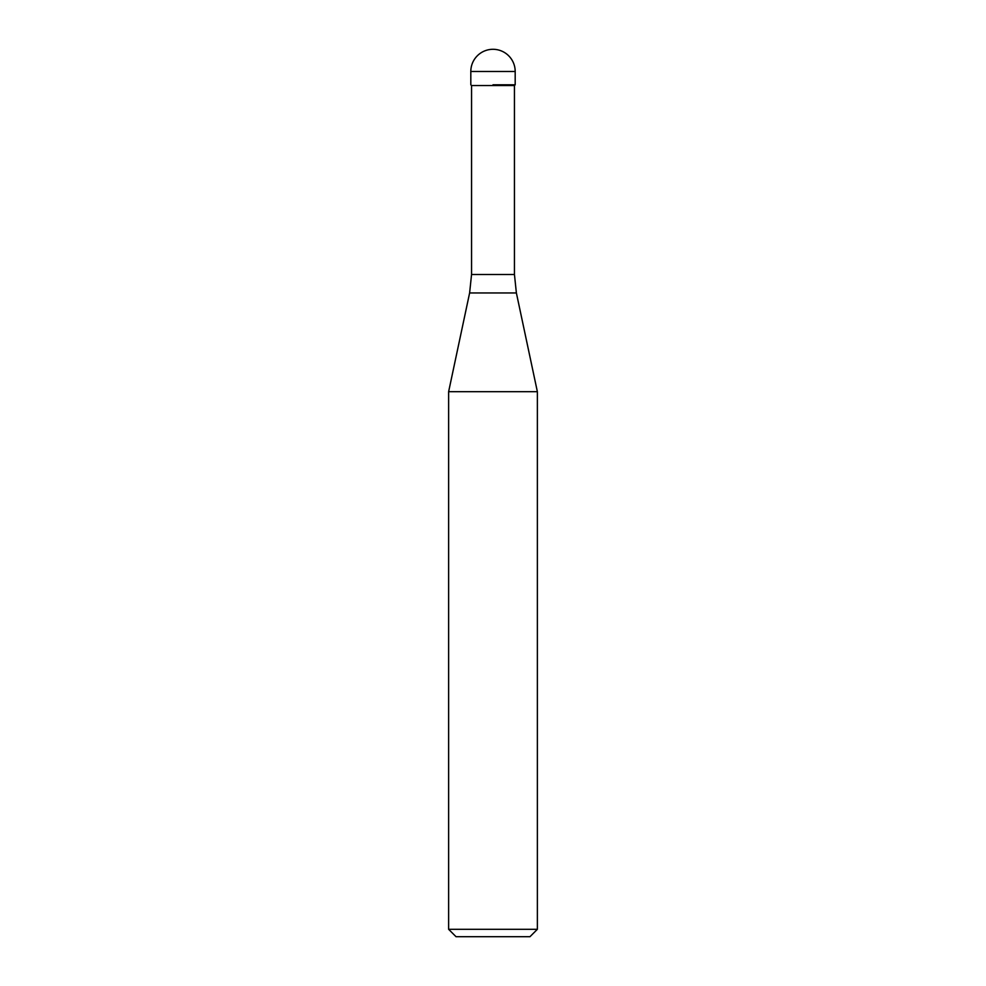 <?xml version="1.0" encoding="UTF-8"?>
<svg xmlns="http://www.w3.org/2000/svg" width="986" height="986" viewBox="0 0 986 986"><rect width="100%" height="100%" fill="white"/><g stroke="black" fill="none" stroke-linecap="round" stroke-linejoin="round"><path stroke-width="1.48" d="M493 84.796L515.185 84.796L493 84.796M514.445 274.502L516.381 292.953L469.619 292.953L471.555 274.502L514.445 274.502L514.445 85.535L471.555 85.535L470.815 84.796L470.815 71.485L470.815 84.796M516.381 292.953L537.37 391.688L448.63 391.688L469.619 292.953M537.37 929.305L529.975 936.7L456.025 936.7L448.63 929.305L537.37 929.305L537.37 391.688M493 49.3A22.185 22.185 0 0 0 470.815 71.485L515.185 71.485A22.185 22.185 0 0 0 493 49.3A22.185 22.185 0 0 0 470.815 71.485M514.445 85.535L515.185 84.796L515.185 71.485M471.555 274.502L471.555 85.535M448.63 929.305L448.63 391.688"/></g></svg>
